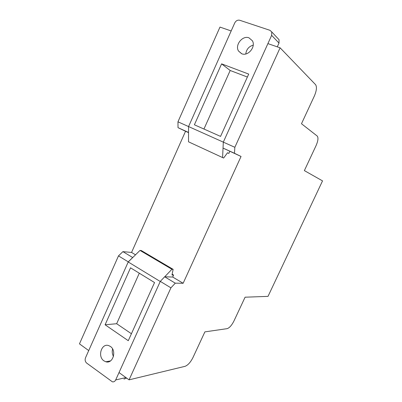 <?xml version="1.0" encoding="UTF-8"?>
<svg xmlns="http://www.w3.org/2000/svg" width="402" height="402" viewBox="0 0 402 402"><rect width="100%" height="100%" fill="white"/><g stroke="black" fill="none" stroke-linecap="round" stroke-linejoin="round"><path stroke-width="0.6" d="M160.297 281.37L164.674 276.787L175.282 283.174L170.92 287.842L160.297 281.37L119.022 372.564L129.067 379.85L185.061 366.322C187.915 365.212 190.543 362.302 192.945 357.594L204.884 331.876L227.135 328.655C229.447 327.911 231.713 325.374 233.934 321.027L245.089 297.199L268.018 296.369L322.535 180.885L304.369 170.604L316.108 145.529C318.118 140.836 318.484 137.675 317.218 136.042L301.485 123.741L314.404 95.907C316.61 90.661 317.007 86.917 315.595 84.676L280.104 47.818L234.848 147.303L234.477 153.273L223.035 148.082L223.311 142.132L234.848 147.303M170.92 287.842L129.067 379.85M280.104 47.818L267.903 43.612L223.311 142.132L188.558 126.56L231.17 30.949L219.974 27.09L177.955 121.811L188.558 126.56L188.548 132.439L178.021 127.665L177.955 121.811M118.479 255.898L79.465 343.861L88.721 350.579L128.263 261.858L118.479 255.898L122.911 251.637L131.554 252.441L185.538 131.273L178.021 127.665M175.282 283.174L183.136 283.274L241.044 156.463L223.035 148.082M234.477 153.273L241.044 156.463M122.911 251.637L132.685 257.521L128.263 261.858M188.548 132.64L185.538 131.273M135.519 254.808L131.554 252.441M183.136 283.274L172.699 277.038L173.594 275.063L171.991 275.008L173.126 269.335L141.293 250.541L140.002 250.411L128.213 261.973L85.52 357.765C84.772 359.921 85.159 361.699 86.681 363.096L112.404 381.835C113.831 382.066 114.922 381.438 115.681 379.95L160.242 281.485L128.213 261.973M164.674 276.787L172.699 277.038M112.59 348.951C111.902 351.589 112.198 354.077 113.475 356.403M110.364 346.429L108.721 345.604C101.565 342.881 97.259 356.499 103.897 360.83L105.832 361.775C112.947 364.192 116.972 350.579 110.364 346.429M173.126 269.335L171.915 269.27L140.002 250.411M171.915 269.27L164.73 276.787M123.952 379.106L126.645 378.096M139.298 273.199L116.65 323.716L105.098 324.776L130.529 267.817L154.544 282.556L128.278 340.705L105.098 324.776M172.151 274.204L173.594 275.063M131.424 333.74L116.65 323.716M248.954 37.813L252.396 40.778C256.059 46.808 248.084 56.506 241.783 53.778L238.537 51.054C234.662 45.16 242.456 35.175 248.954 37.813M222.587 157.564L188.523 141.816L188.558 126.56L234.748 22.929C235.959 20.713 237.607 19.819 239.687 20.246L269.938 30.306L271.717 31.889L271.641 35.346L223.311 142.132L222.587 157.564L223.638 158.036L227.502 152.765L228.869 153.413L229.803 151.363M277.822 38.411L279.063 39.738L278.993 43.089L277.285 46.848M203.945 129.032L230.19 70.491L221.602 63.853L194.392 124.791L220.557 136.404L248.707 74.089L221.602 63.853M245.778 53.963C246.411 49.361 248.888 46.421 253.22 45.145M227.487 152.785L228.869 153.413M247.376 77.033L230.19 70.491M115.681 379.95L125.906 377.558M271.641 35.346L278.993 43.089M105.832 361.775L110.485 360.921M271.717 31.889L279.063 39.738M238.537 51.054L241.597 53.707"/></g></svg>
